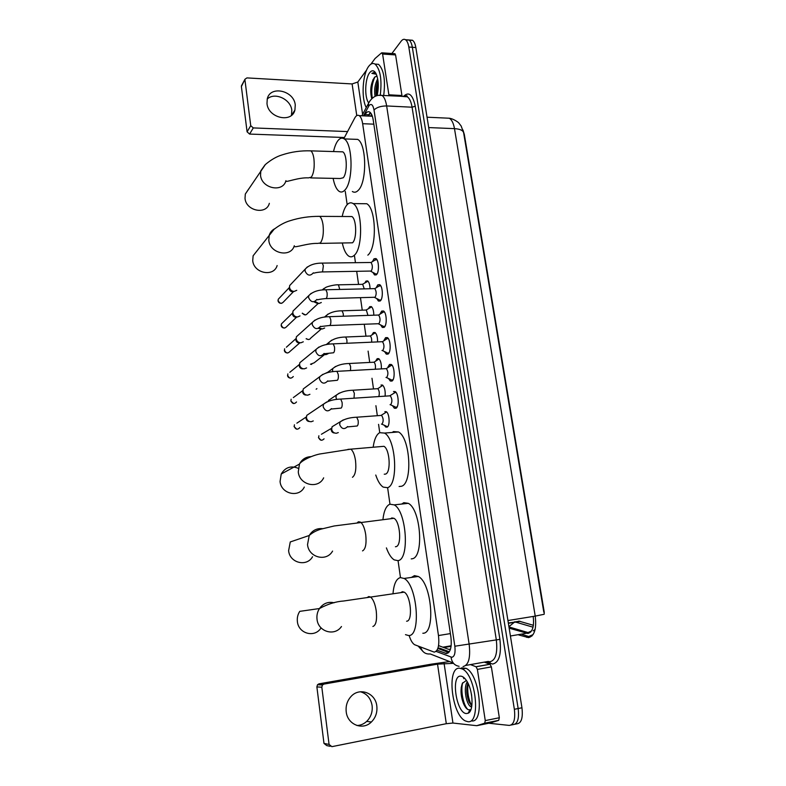 <?xml version="1.0" encoding="UTF-8"?>
<svg xmlns="http://www.w3.org/2000/svg" width="786" height="786" viewBox="0 0 786 786"><rect width="100%" height="100%" fill="white"/><g stroke="black" fill="none" stroke-linecap="round" stroke-linejoin="round"><path stroke-width="1.18" d="M364.999 282.665L366.001 281.083L367.642 280.916C369.115 282.145 369.921 284.748 370.049 288.737M368.634 308.338L369.705 306.697L371.306 306.579C372.928 307.974 373.753 310.853 373.792 315.196M372.299 334.266L373.438 332.557L375.001 332.488C376.779 334.079 377.634 337.214 377.555 341.89M376.003 360.45L377.211 358.662L378.724 358.652C380.67 360.45 381.544 363.849 381.328 368.84M384.855 411.638L386.28 411.707C389.522 413.308 390.19 425.953 387.095 427.132L385.72 427.044L384.275 425.246M372.741 261.06L374.038 258.781L375.924 258.565C379.029 260.156 379.373 272.565 376.376 274.746L374.539 274.933L372.878 272.408M376.484 287.165L377.85 284.817L379.697 284.66C382.88 286.291 383.273 298.896 380.218 300.94L378.42 301.058L376.72 298.533M380.257 313.535L381.701 311.099L383.509 311.001C386.771 312.671 387.233 325.492 384.089 327.379L382.33 327.448L380.601 324.923M384.079 340.171L385.592 337.646L387.351 337.607C390.701 339.306 391.222 352.354 387.999 354.083L386.29 354.103L384.531 351.578M387.93 367.062L389.522 364.458L391.231 364.468C394.67 366.197 395.25 379.491 391.959 381.063L390.298 381.023L388.5 378.498M393.491 391.526L395.142 391.585C398.679 393.354 399.327 406.902 395.947 408.298L394.346 408.219L392.509 405.694M438.559 645.601L448.472 649.285L450.447 649.295M409.152 635.481C410.597 640.236 412.414 643.312 414.586 644.707L434.236 652.134C438.116 651.054 439.521 645.522 438.47 635.55L362.651 123.697C361.982 119.531 360.853 116.849 359.241 115.66C357.64 114.687 356.127 115.493 354.712 118.077L343.826 138.66M372.25 115.994L372.004 115.336M508.326 623.003L520.303 621.353L508.375 623.308M518.848 634.99L528.516 637.623C534.441 636.09 536.681 628.918 535.227 616.106L544.158 614.279L544.246 612.147L464.31 134.416L462.954 129.985M345.27 191.391L347.166 204.665M354.506 256.01L355.459 262.681M356.697 271.376L358.563 284.404M360.46 297.678L362.248 310.165M364.262 324.254L365.962 336.172M368.103 351.126L369.715 362.395M371.984 378.272L373.497 388.874M375.905 405.684L377.319 415.607M378.567 424.352L379.746 432.624M387.616 487.674L389.974 504.16M398.05 560.634L400.467 577.572M381.014 385.022L382.487 385.052C384.619 387.105 385.494 390.77 385.12 396.056M543.814 612.215L463.622 132.736L461.156 126.015L458.886 123.078C459.024 122.812 453.866 118.863 449.346 118.234L445.691 118.067M409.477 40.371L412.463 40.243L408.975 39.978C410.567 41.069 411.687 43.505 412.336 47.278L518.161 708.54C519.3 718.748 517.581 724.112 513.012 724.633C517.581 724.112 519.3 718.748 518.161 708.54L412.336 47.278C411.687 43.505 410.567 41.069 408.975 39.978L405.989 40.115M518.878 621.097L533.389 625.302M514.594 621.795L533.036 627.179M412.463 40.243C414.065 41.334 415.195 43.77 415.843 47.533L521.953 707.783C523.093 717.972 521.364 723.336 516.775 723.857L515.036 724.22M437.045 650.179L446.536 653.559C450.506 652.488 451.96 646.976 450.899 637.014L373.222 120.101C372.554 115.955 371.405 113.292 369.764 112.113C368.123 111.14 366.581 111.946 365.117 114.55L364.399 115.886M391.87 53.517L401.115 41.226C402.57 39.359 404.014 38.858 405.468 39.713C407.06 40.803 408.17 43.24 408.818 47.022L514.358 709.296C515.498 719.524 513.789 724.898 509.249 725.409L488.774 723.238M367.936 116.053L370.324 112.565M448.708 652.527L437.851 648.44M459.535 668.208L462.296 668.974C476.08 674.722 481.17 724.643 467.591 721.627L465.371 720.929C451.675 714.847 446.438 666.872 459.535 668.208M461.529 667.854L465.99 668.316C479.843 674.034 484.942 723.867 471.295 720.88M466.137 680.617L462.384 683.319C460.291 689.234 460.655 695.964 463.485 703.519C465.066 707.203 466.796 709.296 468.662 709.787L470.018 709.679M466.373 713.55C456.302 713.344 450.604 675.066 460.734 676.157C462.512 676.235 464.33 677.561 466.167 680.145C472.887 689.047 474.194 711.055 468.122 713.236L466.373 713.55M467.916 683.132C466.147 688.909 466.462 695.06 468.878 701.593L471.796 706.083M467.257 681.884C463.2 687.504 466.186 704.138 470.647 706.594L471.639 706.987M471.394 693.93L471.639 695.404M464.831 678.475L463.376 677.719L465.017 678.682M466.992 686.826C466.796 692.771 467.68 698.184 469.664 703.057L468.878 701.593M464.251 678.171L463.809 678.701M461.244 687.396C460.96 693.606 461.863 699.265 463.956 704.394L464.634 705.877M469.271 711.094L470.156 711.183M468.063 683.427C467.071 691.759 468.328 699.235 471.826 705.857M462.649 682.808C460.429 690.825 463.337 705.091 467.798 709.463M360.42 691.759C366.895 693.655 370.786 698.263 372.102 705.563C372.76 711.811 370.953 717.097 366.689 721.391C363.849 724.004 360.597 725.38 356.942 725.517M346.213 711.762C347.422 724.643 362.788 730.813 371.365 722.01C375.669 717.667 377.486 712.332 376.808 706.005C375.521 692.78 359.33 686.836 350.89 696.651C347.166 700.886 345.604 705.926 346.213 711.762M484.304 662.126L490.051 664.258L491.378 666.872L477.387 669.407L485.267 720.595L499.336 717.746L498.737 720.34L490.621 722.865L476.729 725.694L484.687 723.208L485.267 720.595M491.378 666.872L499.336 717.746M449.592 661.566L431.406 664.141L318.969 683.849L323.93 684.105L437.537 664.141L453.512 663.335M330.159 746.307L326.76 745.6L323.979 743.399L329.069 744.43L331.879 746.661L446.301 723.7L452.942 723.041L476.729 725.694M323.93 684.105L322.447 684.999L321.818 687.21L316.876 686.915L323.979 743.399M316.876 686.915L317.505 684.734L318.969 683.849M321.818 687.21L329.069 744.43M477.387 669.407L476.08 666.764L470.45 664.592M366.256 107.554C361.138 98.417 362.493 74.238 368.673 66.378C370.776 63.568 372.908 62.821 375.079 64.118C380.316 69.306 382.055 79.553 380.306 94.851M374.971 64.049L378.538 64.344C383.873 69.659 385.592 80.054 383.706 95.509M374.509 77.342L374.509 77.342C370.825 83.296 369.852 90.194 371.572 98.044M368.654 102.828C364.331 97.602 364.92 78.58 369.636 72.744C371.866 69.954 373.959 70.141 375.895 73.334C378.547 79.229 378.97 86.657 377.172 95.627M377.997 80.85C376.091 85.929 375.521 90.95 376.307 95.892M377.683 78.787C374.873 84.367 374.008 90.233 375.079 96.403M376.975 75.908L374.568 77.264L376.966 75.888M375.885 73.314L375.227 72.774L371.886 73.353L376.356 74.267M378.027 81.076L376.612 95.794M373.065 79.514C370.963 86.165 370.511 92.483 371.729 98.447M378.194 82.903L377.231 95.361M374.863 76.959C371.896 83.778 371.041 90.812 372.309 98.053M374.234 72.391L371.886 73.353M341.468 626.521C334.689 636.67 318.104 631.816 317.023 619.23C316.591 615.32 317.397 611.763 319.47 608.541L299.761 611.361C297.776 614.426 296.98 617.806 297.383 621.51C298.366 633.467 314.194 638.065 320.727 628.427M406.588 621.205C413.023 621.471 410.872 595.415 404.2 592.153L402.373 591.711L400.781 592.644M393.059 593.057C393.924 583.88 396.35 578.722 400.349 577.592L404.083 578.447C417.238 584.784 421.404 636.532 408.632 635.54L405.478 634.656M411.412 577.425L414.448 575.637L418.27 576.472C431.73 582.721 435.896 634.164 422.829 633.241M332.576 551.084C326.554 562.128 308.613 557.588 307.532 544.6L309.222 535.492L290.27 541.957L288.619 550.622C289.592 562.972 306.727 567.246 312.543 556.743M395.407 546.751L395.938 546.683C401.951 545.985 400.241 521.432 393.963 518.308L391.831 517.945L390.681 518.681M382.998 518.957C384 510.674 386.29 505.752 389.866 504.199L394.199 504.877C406.559 510.949 409.85 559.73 397.932 560.644L394.15 559.858C391.173 557.913 388.589 553.924 386.407 547.891M401.675 504.052L403.837 502.676L408.278 503.335C420.932 509.338 424.204 557.834 412.002 558.797L411.235 558.895M298.267 468.318C290.958 465.4 285.269 467.297 281.231 474.017L280.062 481.474C281.044 494.07 299.191 498.127 304.31 487.045M384.246 474.213L385.562 474.086C391.182 472.533 389.846 449.278 383.961 446.31L380.846 446.576M373.222 446.792C374.313 439.266 376.455 434.57 379.648 432.683L384.492 433.076C396.105 438.873 398.64 485.07 387.508 487.684L383.175 487.104C380.257 485.149 377.781 481.13 375.767 475.029M392.204 432.457L393.501 431.573L398.463 431.956C410.341 437.694 412.856 483.626 401.45 486.259L399.111 486.505M257.857 249.771L253.121 255.794L252.728 260.618C253.701 273.39 273.852 277.34 277.134 265.55M319.912 243.395L352.501 242.805C357.041 238.983 356.569 219.019 351.873 216.543L349.475 216.523M342.215 216.484C343.335 211.1 344.956 207.199 347.068 204.763C349.033 202.641 351.057 202.248 353.15 203.603C362.444 208.467 363.27 248.13 354.29 255.293C352.433 257.042 350.556 257.297 348.65 256.069C345.919 254.084 343.816 249.83 342.362 243.277M361.943 203.692L366.757 203.741C376.278 208.585 377.054 248.032 367.838 255.165M248.828 188.778L245.311 194.054L245.016 198.367C245.989 211.07 266.474 215.128 269.343 203.328M310.578 177.911L340.161 178.51L343.217 177.783C347.491 173.431 347.186 154.194 342.784 151.845L340.613 151.777M333.529 151.56C334.61 146.746 336.064 143.111 337.911 140.674C339.955 138.09 342.057 137.501 344.219 138.906C352.914 143.504 353.415 181.743 344.956 189.976C343.001 192.148 341.036 192.59 339.061 191.293C336.408 189.328 334.433 185.024 333.126 178.373M353.356 139.23L357.718 139.387C366.63 143.976 367.072 181.998 358.387 190.192C356.382 192.354 354.368 192.786 352.344 191.499M395.309 407.168L397.127 406.922M396.164 392.617L394.552 392.46L393.688 393.393M390.062 404.702L390.73 404.662C392.401 401.803 392.253 398.846 390.298 395.81L389.296 395.879M313.27 420.942L311.187 421.738C308.613 421.66 307.031 420.314 306.432 417.7L306.766 415.372L326.809 401.901M309.497 421.512C307.65 421.453 306.511 420.49 306.078 418.614L306.324 416.934L296.872 423.173M391.261 379.982L393.049 379.766M392.243 365.5L390.583 365.392L389.807 366.237M385.995 377.447L386.761 377.408C388.402 374.509 388.264 371.582 386.368 368.624L391.566 365.176M309.93 394.307L307.709 395.171C305.145 395.073 303.573 393.727 302.974 391.133L303.268 388.923L306.383 386.614M306.049 395.063C304.202 394.985 303.072 394.022 302.639 392.165L302.856 390.563L293.325 397.598M387.262 353.081L389.001 352.885M388.353 338.648L386.653 338.579L385.965 339.346M381.986 350.468L382.831 350.428C384.433 347.5 384.315 344.592 382.477 341.694L387.685 338.334M306.599 367.927L304.27 368.86C301.716 368.732 300.144 367.396 299.554 364.822L299.82 362.719L302.6 360.43M302.63 368.86C300.792 368.772 299.663 367.809 299.24 365.962L299.427 364.439L289.828 372.279M383.313 326.436L385.002 326.259M384.501 312.062L382.762 312.032L382.163 312.71M320.531 326.563L329.029 325.551L378.94 323.704C380.512 320.747 380.404 317.858 378.626 315.039L383.843 311.737M303.298 341.802L300.861 342.804C298.316 342.657 296.754 341.311 296.165 338.766L296.401 336.762L298.886 334.522M299.25 342.912C297.413 342.814 296.293 341.841 295.87 340.014L296.037 338.57L286.389 347.206M379.392 300.065L381.043 299.908M380.679 285.721L378.39 286.33M326.141 298.592L375.089 297.255C376.632 294.259 376.533 291.39 374.804 288.629L380.041 285.406M300.016 315.933L297.491 316.994C294.956 316.827 293.394 315.481 292.814 312.956L293.021 311.04L295.241 308.869M296.479 317.131L295.89 317.21C294.072 317.092 292.952 316.119 292.53 314.312L292.756 312.749M376.897 259.635L374.657 260.215M322.447 271.927L371.267 271.052C372.78 268.036 372.702 265.177 371.021 262.485L376.268 259.321M296.754 290.309L294.151 291.429C291.616 291.233 290.063 289.887 289.494 287.391L289.67 285.564L291.655 283.471M278.008 300.822L278.126 300.507C279.698 303.71 281.575 304.094 283.746 301.657L293.551 291.557L292.569 291.753C290.751 291.616 289.641 290.643 289.219 288.845L289.395 287.421M375.521 273.95L377.113 273.813M386.545 411.903L384.983 412.964M381.475 424.126L382.055 424.086C383.666 421.306 383.509 418.407 381.593 415.391L380.64 415.47M338.285 432.575L336.388 433.263C333.853 433.194 332.281 431.868 331.682 429.264L332.085 426.759L343.344 419.871M334.59 432.988C332.773 432.939 331.653 431.976 331.22 430.119L331.515 428.311L321.425 434.265M386.633 426.493L387.655 426.68M382.762 385.248L381.22 386.27M378.842 396.468C379.687 393.206 379.333 390.603 377.781 388.677L382.811 385.297M328.184 401.351L328.489 400.438L339.424 393.029M379.009 358.858L377.496 359.841M375.276 369.174C375.767 365.991 375.344 363.672 374.018 362.208L379.058 358.907M325.768 373.183L327.87 372.191M375.295 332.714L373.802 333.657M371.621 342.156C371.876 339.198 371.424 337.145 370.275 335.995L375.344 332.763M328.037 353.788L325.777 354.683L323.685 354.231M324.068 354.741L323.301 354.683M371.611 306.815L370.147 307.729M367.946 315.392L366.305 309.91L371.66 306.864M324.667 328.027L322.309 328.98L319.293 327.9M320.953 329.118L318.458 328.381M367.956 281.162L366.522 282.036M364.252 288.875L362.651 284.198L368.005 281.211M321.317 302.522L318.87 303.534L315.009 301.47M317.927 303.681L314.223 301.971M267.211 99.075C274.609 91.726 290.83 99.203 291.812 110.286L291.468 115.326M266.994 103.605C268.193 118.087 291.861 123.422 294.917 110.079L295.261 104.96C294.052 90.488 270.138 85.134 267.26 98.889L266.994 103.605M394.66 53.713L395.584 54.941L382.595 54.038L388.883 94.811L401.941 95.519L402 96.491M395.584 54.941L401.941 95.519M344.435 137.521L249.604 134.072L247.089 131.842L250.734 125.662L253.289 127.921L347.579 131.576M366.718 69.875L357.817 82.039L352.108 83.935L246.932 77.902L244.977 79.229L241.39 86.548L247.089 131.842M241.39 86.548L241.833 85.114M244.947 79.907L250.734 125.662M388.942 95.794L388.883 94.811M382.595 54.038L381.544 52.888L375.03 58.537L370.864 64.197M443.579 647.467L451.105 646.19M449.307 651.781L439.6 648.136L437.9 648.303M450.388 633.595L438.47 635.55M373.831 124.168L362.651 123.697M509.151 628.161L527.838 633.467C532.525 632.229 534.313 626.55 533.203 616.43M526.728 637.377L533.105 634.587M463.622 132.736C462.974 130.338 459.928 128.973 454.485 128.639C453.522 123.255 451.812 119.786 449.346 118.234L427.034 117.212M512.364 629.114L513.513 628.269M507.933 620.547L535.227 616.106L454.485 128.639L428.704 127.568M508.915 626.668L514.201 622.355M510.409 635.992L526.404 633.28L531.503 631.011M415.843 47.533L408.818 47.022M521.953 707.783L514.358 709.296M519.693 621.461L515.361 622.168M436.053 651.378L451.871 657.293C454.563 656.595 455.556 652.901 454.839 646.22L374.018 110.001C372.967 104.803 371.346 103.29 369.145 105.471L363.466 115.847M378.518 95.352L382.006 95.42C384.207 96.983 385.749 100.5 386.653 105.953L469.183 644.412C470.627 657.872 468.584 665.251 463.062 666.548M403.346 96.56C408.7 91.166 412.67 94.379 415.254 106.198L499.906 639.352L454.839 646.22M370.285 100.412L368.506 103.369L368.565 106.375M499.906 639.352C501.556 654.335 499.13 662.569 492.635 664.042L485.768 661.861M465.901 665.408L488.155 661.439L489.884 661.763C495.632 660.427 497.764 653.107 496.3 639.804L412.08 107.21C411.166 101.807 409.565 98.329 407.276 96.776L403.857 96.59M511.254 724.997L513.012 724.633M453.247 663.001L430.237 653.952C425.432 654.374 422.239 652.095 420.657 647.114M374.018 110.001C376.73 107.309 380.945 105.963 386.653 105.953L412.08 107.21L415.254 106.198M489.639 661.753L490.68 663.679M451.056 657.135C451.763 662.421 454.436 665.477 459.063 666.302M438.087 648.529L439.836 648.224M443.815 647.556L451.085 646.318M368.644 116.082L370.471 112.722M448.403 652.812L445.338 653.343M368.663 114.717L365.117 114.55M437.537 664.141L446.301 723.7M444.09 663.355L452.942 723.041M475.992 666.725L489.963 664.219M498.737 720.34L484.687 723.208M372.878 626.481C376.032 625.292 377.152 620.075 376.229 610.83C375.099 603.776 373.193 599.178 370.511 597.026L368.781 596.554L367.327 597.448M404.2 592.153L343.747 600.995C335.868 601.516 327.772 604.031 319.47 608.541C323.282 603.363 328.175 601.447 334.138 602.783M362.533 550.898C365.569 549.178 366.64 543.794 365.736 534.735C364.724 528.29 362.994 524.085 360.558 522.14L358.544 521.757L357.492 522.464M393.963 518.308L334.158 525.972L320.934 529.155C316.296 530.54 312.396 532.653 309.222 535.492C312.356 530.393 316.797 528.113 322.565 528.664M352.462 477.289C355.39 475.068 356.412 469.527 355.527 460.645C354.604 454.75 353.042 450.909 350.841 449.15L347.923 449.376M323.655 477.839C318.359 489.462 299.368 485.149 298.277 471.914L299.476 464.074C301.952 459.299 305.823 456.823 311.109 456.637M294.386 246.421C294.74 248.012 307.837 243.051 317.642 243.405L320.383 242.962C322.967 239.249 323.852 233.236 323.036 224.924C322.368 220.483 321.248 217.634 319.676 216.366L317.426 216.346M294.308 245.704C290.938 258.005 269.883 253.721 268.812 240.359L269.215 235.319C270.158 232.361 271.995 230.17 274.727 228.736M285.996 181.055C285.436 182.784 298.336 177.272 308.515 177.872L311.374 177.135C313.869 173.028 314.714 166.887 313.909 158.733C313.3 154.645 312.288 152.022 310.863 150.863L308.819 150.804M285.927 180.672C282.98 192.963 261.591 188.542 260.53 175.278L260.824 170.768L265 164.913M299.8 427.643C297.511 430.001 295.644 429.598 294.19 426.415L294.436 424.784L294.19 426.415M331.456 409.005L341.153 408.091C342.106 407.158 342.401 405.212 342.057 402.275L340.702 399.072L339.788 399.131M331.456 408.602C328.086 412.1 325.316 411.461 323.134 406.706L323.468 404.279C327.516 401.017 333.264 399.288 340.702 399.072L390.298 395.81M296.528 401.96C294.269 404.358 292.392 403.955 290.918 400.772L291.134 399.219L290.918 400.772M290.791 400.988L293.699 403.562M327.791 381.239L337.351 380.286C338.294 379.284 338.589 377.329 338.245 374.421L336.939 371.336L336.054 371.375M327.772 380.876C324.441 384.403 321.661 383.784 319.44 379.019L319.735 376.71L322.83 374.333M293.296 376.533C291.056 378.94 289.179 378.547 287.676 375.354L287.863 373.881L287.676 375.354M287.548 375.6L287.538 375.551C287.755 377.074 288.796 377.938 290.663 378.164M324.146 353.759L333.598 352.767C334.522 351.706 334.807 349.731 334.472 346.842L333.215 343.865L332.36 343.904M324.127 353.445C320.826 356.991 318.045 356.382 315.785 351.607L316.051 349.416L318.91 347.048M299.771 342.883L290.083 351.342C287.873 353.759 285.996 353.376 284.463 350.173L284.63 348.768L284.463 350.173M284.345 350.448L284.335 350.389C284.611 352.02 285.711 352.885 287.656 352.983M329.874 325.522C330.788 324.402 331.073 322.407 330.729 319.548L329.531 316.679L328.695 316.709M320.511 326.288C317.249 329.855 314.469 329.246 312.17 324.461L312.406 322.378L315.029 320.049M296.646 317.112L286.9 326.387C284.709 328.813 282.832 328.43 281.28 325.227L281.427 323.891L282.999 322.358M311.187 293.335L308.79 295.615L308.584 297.599C310.912 302.384 313.693 302.983 316.925 299.407L316.955 299.643C318.399 300.075 316.198 299.505 325.325 298.611L326.19 298.542C327.094 297.363 327.369 295.359 327.035 292.52L325.876 289.759L325.07 289.779M307.405 266.876L305.223 269.097L305.037 270.993C307.395 275.778 310.175 276.377 313.378 272.801L313.398 272.988C314.852 273.44 313.172 272.663 321.661 271.936L322.545 271.838L323.37 265.766L322.26 263.104L321.484 263.114M278.126 300.507L278.264 299.23L279.659 297.756M324.078 438.834C321.808 441.054 319.99 440.612 318.615 437.507L318.9 435.758L318.615 437.507M318.458 437.704L321.11 440.239M347.599 426.906L357.198 425.992C358.151 425.118 358.465 423.261 358.121 420.402L356.716 417.219L355.822 417.278M347.599 426.552C344.317 429.775 341.674 429.117 339.66 424.578L340.063 422.023C344.081 419.076 349.632 417.474 356.716 417.219L381.593 415.391M354.034 398.099L354.339 393.295L353.002 390.229L352.118 390.278M336.634 399.445L335.966 397.352L336.349 395.201C340.318 392.086 345.869 390.426 353.002 390.229L377.781 388.677M316.925 388.648L316.139 389.208M350.536 370.53L350.605 366.453L349.308 363.496L348.453 363.535M332.547 371.729L332.684 368.634L335.543 366.453M324.402 354.732L314.115 362.847L310.598 364.164M346.96 343.236L346.901 339.876L345.653 337.017L344.828 337.056M328.754 344.248L329.059 342.323L331.712 340.151M321.16 329.098L310.843 337.99C309.694 339.778 308.181 339.994 306.304 338.638M343.364 316.218L343.227 313.555L342.038 310.804L341.232 310.824M325.257 317.004L327.919 314.105M317.966 303.681L307.601 313.359C306.009 315.461 304.29 315.392 302.423 313.152M339.749 289.435L338.452 284.827L337.666 284.846M322.132 289.995L324.166 288.324M352.108 83.935L356.765 115.601M357.817 82.039L362.611 114.353M253.289 127.921L249.604 134.072M385.72 427.044L387.419 426.906M374.539 274.933L376.18 274.904M378.42 301.058L380.119 301.009M382.33 327.448L384.089 327.379M386.29 354.103L388.107 354.014M390.298 381.023L392.165 380.905M394.346 408.219L396.262 408.081M442.832 647.192L451.154 645.778M371.572 114.373L370.589 116.171M372.328 116.249L359.241 115.66M533.183 630.853L535.128 629.429M532.093 635.884L529.342 636.67L522.002 634.449M530.658 632.082L528.516 632.701L508.955 626.933M519.124 621.235L514.82 621.942M404.161 96.609C406.323 95.489 407.345 95.47 407.217 96.55L382.006 95.42C377.182 94.526 373.006 96.58 369.469 101.6L361.855 115.778M405.468 39.713L408.975 39.978M418.24 646.171L423.006 651.515M462.296 668.974L465.99 668.316M470.647 706.594L471.747 706.378M470.028 709.689L468.122 713.236M463.485 703.519L463.956 704.394M366.689 721.391L371.365 722.01M322.447 684.999L317.505 684.734M476.08 666.764L490.051 664.258M375.079 64.118L378.538 64.344M404.083 578.447L418.27 576.472M394.199 504.877L408.278 503.335M383.961 446.31L350.841 449.15L319.597 454.023C310.195 456.086 300.95 461.235 299.476 464.074L281.231 474.017M384.492 433.076L398.463 431.956M351.873 216.543L319.676 216.366C309.488 216.238 299.623 217.693 290.083 220.719C284.807 222.271 279.462 225.14 274.049 229.325L253.121 255.794M353.15 203.603L366.757 203.741M342.784 151.845L310.863 150.863C300.9 150.509 291.252 151.875 281.909 154.97C276.574 156.571 271.072 159.745 265.403 164.5L245.311 194.054M344.219 138.906L357.718 139.387M296.764 429.185L294.052 426.582M389.984 395.682L395.476 392.293M390.308 404.692L394.778 406.716M306.059 418.299L306.393 417.258M386.368 368.624L336.939 371.336C329.472 371.493 323.734 373.291 319.735 376.71L303.268 388.923M386.24 377.437L390.75 379.55M302.62 391.86L302.944 390.721M382.477 341.694L333.215 343.865C325.709 343.983 319.99 345.83 316.051 349.416L299.82 362.719M382.202 350.458L386.771 352.649M299.22 365.677L299.525 364.429M378.626 315.039L329.531 316.679C321.995 316.748 316.286 318.644 312.406 322.378L296.401 336.762M378.508 323.881L382.821 326.023M295.85 339.749L296.135 338.393M284.67 328.027C282.665 328.047 281.496 327.192 281.152 325.463L281.427 323.891L292.677 312.926M374.804 288.629L325.876 289.759C318.32 289.779 312.622 291.724 308.79 295.615L293.021 311.04M374.608 297.462L378.921 299.653M292.51 314.056L292.785 312.602M281.722 303.288C279.708 303.475 278.47 302.63 278.008 300.753L278.264 299.23L289.356 287.529M371.021 262.485L322.26 263.104C314.685 263.074 308.996 265.069 305.223 269.097L289.67 285.564M370.737 271.288L375.069 273.548M289.199 288.609L289.464 287.057M381.289 415.273L386.604 411.952M381.711 424.106L386.132 426.071M331.191 429.647L331.643 428.606M374.018 362.208L349.308 363.496C342.146 363.643 336.605 365.362 332.684 368.634L327.025 372.81M311.669 364.38L310.49 364.242M370.275 335.995L345.653 337.017C338.461 337.125 332.93 338.894 329.059 342.323L326.161 344.671M308.584 339.532L306.127 338.795M366.581 310.028L342.038 310.804C334.816 310.863 329.295 312.671 325.473 316.247L324.51 317.102M305.528 314.911L302.237 313.329M362.906 284.316L338.452 284.827C335.494 284.473 327.281 286.438 325.709 287.45L322.27 289.975M291.488 115.306L294.917 110.079M244.977 79.229L241.42 85.88M382.065 52.819L395.044 53.733"/></g></svg>
